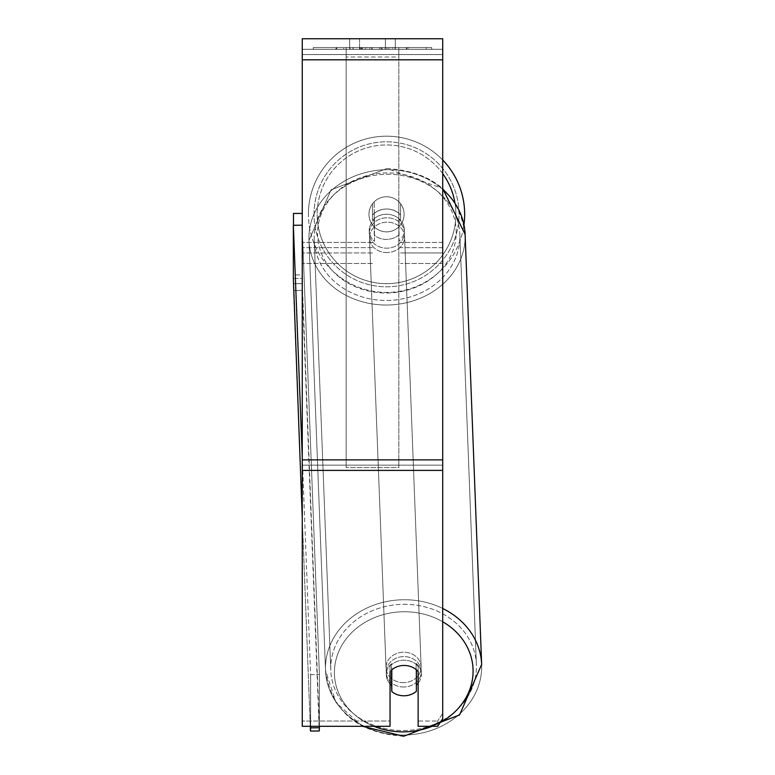 <?xml version="1.0" encoding="UTF-8"?>
<svg xmlns="http://www.w3.org/2000/svg" width="775" height="775" viewBox="0 0 775 775"><rect width="100%" height="100%" fill="white"/><g stroke="black" fill="none" stroke-linecap="round" stroke-linejoin="round"><path stroke-width="0.58" stroke-dasharray="3.88 2.91" d="M400.578 215.072L400.578 203.777A17.554 17.554 0 0 0 372.484 203.777L372.484 215.072A17.554 15.2 180 0 1 386.531 208.998A17.554 15.2 180 0 1 400.578 215.072L400.578 203.777A17.554 17.554 0 0 0 372.484 203.777L372.484 220.342A17.554 15.2 180 0 1 386.531 214.258A17.554 15.2 180 0 1 400.578 220.342L400.578 203.777A17.554 17.554 0 0 0 372.484 203.777L372.484 220.342A17.554 15.2 0 0 1 386.531 214.258A17.554 15.2 0 0 1 400.578 220.342L400.578 203.777A17.554 17.554 0 0 0 372.484 203.777L372.484 215.072A17.554 15.2 0 0 1 386.531 208.998A17.554 15.2 0 0 1 400.578 215.072M442.719 252.941L442.719 49.28L442.719 263.471L442.719 49.28L302.26 49.28L302.26 263.471L302.26 38.75L302.26 59.82L302.26 38.75L442.719 38.75L442.719 49.28L302.26 49.28L442.719 49.28L442.719 252.941L442.719 49.28L442.719 54.55L302.26 54.55L442.719 54.55L442.719 252.941L400.578 252.941L442.719 252.941L400.578 252.941L442.719 252.941L442.719 247.671L442.719 252.941M390.048 671.538L390.048 666.277L390.048 671.538A17.554 15.2 180 0 1 404.095 665.463A17.554 15.2 180 0 1 418.132 671.538L418.132 666.277A17.554 15.2 0 0 0 390.048 666.277L390.048 726.282L390.048 721.012L302.26 721.012L390.048 721.012L390.048 666.277A17.554 15.2 180 0 1 404.095 660.193A17.554 15.2 180 0 1 418.132 666.277L418.132 721.012L437.642 721.012L418.132 721.012L418.132 726.282L437.642 726.282L437.642 721.012L437.642 726.282L442.719 718.677L442.719 713.407L437.642 721.012L442.719 713.407L442.719 465.145L442.719 718.677L442.719 49.28L302.26 49.28L442.719 49.28L302.26 49.28L442.719 49.28L302.26 49.28L302.26 726.282L302.26 459.875L302.26 726.282L390.048 726.282L390.048 671.538A17.554 15.2 0 0 1 395.231 667.537A17.554 15.2 -2.2 0 1 404.085 665.376A17.554 15.2 -2.2 0 1 416.378 669.6L416.378 669.803M403.746 687.008A17.554 15.2 -2.2 0 1 386.202 672.477A17.554 15.2 -2.2 0 1 403.746 656.599A17.554 15.2 -2.2 0 1 421.29 671.131A17.554 15.2 -2.2 0 1 403.746 687.008A17.554 15.2 177.8 0 1 386.202 672.477A17.554 15.2 177.8 0 1 403.746 656.599A17.554 15.2 177.8 0 1 421.29 671.131A17.554 15.2 177.8 0 1 403.746 687.008M390.048 683.957A17.554 15.2 -2.2 0 1 386.308 675.112A17.554 15.2 -2.2 0 1 391.559 663.7L391.801 669.813M386.531 239.407A17.554 15.2 -2.2 0 1 374.248 235.174L374.248 213.454A17.554 15.2 -2.2 0 1 386.531 208.998A17.554 15.2 -2.2 0 1 398.825 213.222L398.825 234.941A17.554 15.2 -2.2 0 1 386.531 239.407A17.554 15.2 177.8 0 1 374.248 235.174L374.48 219.606A17.554 15.2 -2.2 0 0 369.229 231.018A17.554 15.2 177.8 0 1 374.48 219.606L374.48 241.316A17.554 15.2 -2.2 0 1 369.229 231.018L369.326 233.653A17.554 15.2 -2.2 0 1 386.87 217.775A17.554 15.2 -2.2 0 1 404.414 232.297A17.554 15.2 -2.2 0 1 386.87 248.184A17.554 15.2 -2.2 0 1 369.326 233.653A17.554 15.2 177.8 0 1 386.87 217.775A17.554 15.2 177.8 0 1 404.414 232.297A17.554 15.2 177.8 0 1 386.87 248.184A17.554 15.2 177.8 0 1 369.326 233.653L369.229 231.018A17.554 15.2 177.8 0 0 374.48 241.316L374.248 213.454A17.554 15.2 177.8 0 1 386.531 208.998A17.554 15.2 177.8 0 1 398.825 213.222L399.057 241.083A17.554 15.2 -2.2 0 0 404.317 229.671A17.554 15.2 177.8 0 1 399.057 241.083L399.057 219.364A17.554 15.2 -2.2 0 1 404.317 229.671L404.414 232.297L404.317 229.671A17.554 15.2 177.8 0 0 399.057 219.364L398.825 234.941A17.554 15.2 177.8 0 1 386.531 239.407M391.559 670.017L391.559 663.7A17.554 15.2 177.8 0 0 386.308 675.112L386.202 672.477L386.308 675.112A17.554 15.2 177.8 0 0 391.559 685.41L391.801 691.552A17.554 15.2 177.8 0 0 404.085 695.785A17.554 15.2 177.8 0 0 416.378 691.319L416.136 663.458A17.554 15.2 177.8 0 1 421.397 673.766A17.554 15.2 -2.2 0 0 416.136 663.458L416.136 685.178A17.554 15.2 -2.2 0 0 416.378 684.974M391.801 691.552L391.801 669.842A17.554 15.2 177.8 0 1 404.085 665.376A17.554 15.2 177.8 0 1 416.378 669.6L416.136 685.178A17.554 15.2 177.8 0 0 421.397 673.766L421.29 671.131L421.397 673.766A17.554 15.2 -2.2 0 1 418.132 683.133M387.045 252.573A17.554 15.2 -2.2 0 1 369.501 238.041A17.554 15.2 -2.2 0 1 387.045 222.163A17.554 15.2 -2.2 0 1 404.579 236.685A17.554 15.2 -2.2 0 1 387.045 252.573A17.554 15.2 177.8 0 1 369.501 238.041A17.554 15.2 177.8 0 1 387.045 222.163A17.554 15.2 177.8 0 1 404.579 236.685A17.554 15.2 177.8 0 1 387.045 252.573M403.581 682.62A17.554 15.2 -2.2 0 1 386.037 668.089A17.554 15.2 -2.2 0 1 403.581 652.211A17.554 15.2 -2.2 0 1 421.125 666.742A17.554 15.2 -2.2 0 1 403.581 682.62A17.554 15.2 177.8 0 1 386.037 668.089A17.554 15.2 177.8 0 1 403.581 652.211A17.554 15.2 177.8 0 1 421.125 666.742A17.554 15.2 177.8 0 1 403.581 682.62M403.581 604.316A72.86 63.085 -2.2 0 1 476.383 664.611A72.86 63.085 -2.2 0 1 403.581 730.515A72.86 63.085 -2.2 0 1 330.78 670.22A72.86 63.085 -2.2 0 1 403.581 604.316A72.86 63.085 177.8 0 1 476.383 664.611A72.86 63.085 177.8 0 1 403.581 730.515A72.86 63.085 177.8 0 1 330.78 670.22A72.86 63.085 177.8 0 1 403.581 604.316M387.045 174.268A72.86 63.085 -2.2 0 1 459.846 234.563A72.86 63.085 -2.2 0 1 387.045 300.458A72.86 63.085 -2.2 0 1 314.233 240.163A72.86 63.085 -2.2 0 1 387.045 174.268A72.86 63.085 177.8 0 1 459.846 234.563A72.86 63.085 177.8 0 1 387.045 300.458A72.86 63.085 177.8 0 1 314.233 240.163A72.86 63.085 177.8 0 1 387.045 174.268M431.704 47.527L313.274 47.527L431.704 47.527L431.704 49.28L313.274 49.28L431.704 49.28M313.274 47.527L313.274 49.28M359.571 49.28L359.571 38.75L349.661 38.75L395.308 38.75L359.571 38.75L359.571 49.28L349.661 49.28L349.661 38.75L349.661 49.28L395.308 49.28L359.571 49.28L385.407 49.28L359.571 49.28L359.571 38.75L359.571 49.28M367.011 49.28L407.04 49.28L367.011 49.28L367.011 47.527L336.815 47.527L336.815 49.28L407.04 49.28L336.747 49.28L407.04 49.28L336.815 49.28L336.815 47.527L386.977 47.527L386.977 49.28L386.977 47.527L407.04 47.527L407.04 49.28L407.04 47.527L336.747 47.527L336.747 49.28L336.747 47.527L407.04 47.527L407.04 49.28L407.04 47.527L394.572 47.527L394.572 49.28L394.572 47.527L407.04 47.527L407.04 49.28L407.04 47.527L336.815 47.527L336.815 49.28L336.815 47.527L407.04 47.527L367.011 47.527M385.407 49.28L395.308 49.28L385.407 49.28L385.407 38.75L385.407 49.28M398.825 49.28L346.154 49.28L426.192 49.28L346.154 49.28L346.154 47.527L346.154 467.596L346.154 49.28L346.154 467.596L346.154 49.28L398.825 49.28L398.825 47.527L398.825 49.28L398.825 47.527L346.154 47.527L398.825 47.527L398.825 49.28L398.825 47.527L426.192 47.527L426.192 49.28L426.192 47.527L346.154 47.527L398.825 47.527L398.825 49.28L398.825 47.527L426.192 47.527L398.825 47.527L398.825 459.875L346.154 459.875L398.825 459.875L398.825 467.596L346.154 467.596L398.825 467.596L398.825 57.001L346.154 57.001L398.825 57.001L398.825 49.28L398.825 467.596L398.825 49.28M392.596 49.28L335.41 49.28L392.596 49.28L392.596 47.527L408.444 47.527L408.444 49.28M442.719 465.145L442.719 38.75L442.719 465.145L302.26 465.145L442.719 465.145M418.132 666.277L418.132 726.282L418.132 666.277M360.104 49.28L406.449 49.28L336.069 49.28L360.104 49.28L360.104 47.527L406.449 47.527L336.069 47.527L336.069 49.28L336.069 47.527L343.713 47.527L343.713 49.28M343.713 47.527L360.104 47.527M406.449 47.527L406.449 49.28L385.136 49.28L406.449 49.28L406.449 47.527L385.136 47.527L406.449 47.527L406.449 49.28L406.449 47.527M385.136 47.527L385.136 49.28L385.136 47.527M381.91 47.527L381.91 49.28M359.677 47.527L379.517 47.527L379.517 49.28L359.677 49.28L379.517 49.28L379.517 47.527L359.677 47.527L359.677 49.28M362.39 49.28L371.729 49.28L362.39 49.28L362.39 47.527L353.168 47.527L353.168 49.28L353.168 47.527L371.729 47.527L371.729 49.28L371.729 47.527L362.39 47.527M407.04 47.527L407.04 49.28L407.04 47.527L380.951 47.527L407.04 47.527L407.04 49.28L407.04 47.527M380.951 47.527L380.951 49.28M388.876 47.527L388.876 49.28M336.815 47.527L336.815 49.28L336.815 47.527L365.306 47.527L336.815 47.527M365.306 47.527L365.306 49.28M408.444 47.527L335.41 47.527L335.41 49.28M335.41 47.527L350.048 47.527L350.048 49.28M350.048 47.527L361.392 47.527L361.392 49.28M361.392 47.527L353.158 47.527L353.158 49.28M353.158 47.527L390.687 47.527L390.687 49.28M390.687 47.527L382.153 47.527L382.153 49.28M382.153 47.527L392.596 47.527M361.508 49.28L352.964 49.28L369.849 49.28L361.508 49.28L361.489 47.527L352.964 47.527L369.849 47.527L369.849 49.28L369.849 47.527L361.508 47.527L361.508 49.28M352.964 47.527L352.964 49.28L352.964 47.527M464.661 214.317A78.13 78.13 0 0 0 386.531 136.187A78.13 78.13 0 0 0 308.411 214.317A78.13 78.13 0 0 0 386.531 292.437A78.13 78.13 0 0 0 464.661 214.317A78.13 78.13 0 0 0 386.531 136.187A78.13 78.13 0 0 0 308.411 214.317A78.13 78.13 0 0 1 442.719 160.028A78.13 78.13 0 0 0 308.411 214.317A78.13 78.13 0 0 0 381.319 292.262A78.13 78.13 0 0 0 463.963 224.721M404.095 214.317A17.554 17.554 0 0 1 386.531 231.87A17.554 17.554 0 0 1 374.248 201.771A17.554 17.554 0 0 1 398.825 201.771L398.825 226.852A17.554 17.554 0 0 1 368.978 214.317A17.554 17.554 0 0 1 386.531 196.753A17.554 17.554 0 0 1 398.825 226.852A17.554 17.554 0 0 1 368.978 214.317A17.554 17.554 0 0 1 386.531 196.753A17.554 17.554 0 0 1 404.095 214.317A17.554 17.554 0 0 1 386.531 231.87A17.554 17.554 0 0 1 374.248 201.771A17.554 17.554 0 0 1 404.095 214.317A17.554 17.554 0 0 1 398.825 226.852L398.825 201.771A17.554 17.554 0 0 1 386.531 231.87A17.554 17.554 0 0 1 368.978 214.317A17.554 17.554 0 0 1 386.531 196.753A17.554 17.554 0 0 1 404.095 214.317A17.554 17.554 0 0 1 386.531 231.87A17.554 17.554 0 0 1 368.978 214.317A17.554 17.554 0 0 1 386.531 196.753A17.554 17.554 0 0 1 404.095 214.317M374.248 226.852L374.248 201.771L374.248 226.852M398.825 201.771L398.825 226.852L398.825 201.771M314.03 214.317A72.511 72.511 0 0 1 386.531 141.806A72.511 72.511 0 0 1 459.042 214.317A72.511 72.511 0 0 1 386.531 286.818A72.511 72.511 0 0 1 314.03 214.317A72.511 72.511 0 0 1 386.531 141.806A72.511 72.511 0 0 1 459.042 214.317A72.511 72.511 0 0 1 386.531 286.818A72.511 72.511 0 0 1 314.03 214.317M302.26 213.435L302.26 283.66L302.26 274.883L293.483 274.883L293.483 283.66L302.26 283.66L293.483 283.66L293.483 213.435L302.26 213.435L302.26 274.883L293.483 274.883L293.483 225.273M302.26 228.703L319.407 674.55L319.407 726.282M302.26 456.979L310.63 674.637L319.407 674.55L319.407 727.764L310.63 727.851L310.465 731.067L293.522 290.48L293.347 278.496L302.124 278.409L302.124 225.196L319.407 674.55L310.63 674.637L310.63 726.282M310.465 731.067L319.242 730.98L302.298 290.402L293.522 290.48L302.298 290.402L302.124 225.196L293.347 225.273L310.63 674.637L310.63 727.851M310.281 726.282L302.26 517.797M391.801 669.842L391.559 685.41M319.407 727.764L302.124 278.409L293.347 278.496L293.347 225.273M442.719 242.401L400.578 242.401L442.719 242.401M372.484 247.671L302.26 247.671L372.484 247.671M372.484 242.401L302.26 242.401L372.484 242.401M372.484 252.941L302.26 252.941L372.484 252.941M442.719 247.671L400.578 247.671L442.719 247.671M442.719 608.482A78.13 67.648 177.8 0 0 403.581 599.753A78.13 67.648 177.8 0 0 325.51 670.414A78.13 67.648 177.8 0 0 403.581 735.078A78.13 67.648 177.8 0 0 481.653 664.417A78.13 67.648 -2.2 0 0 403.581 599.753A78.13 67.648 -2.2 0 0 325.51 670.414A78.13 67.648 -2.2 0 0 403.581 735.078A78.13 67.648 -2.2 0 0 481.653 664.417L465.107 234.36A78.13 67.648 -2.2 0 1 387.045 305.021A78.13 67.648 -2.2 0 1 308.973 240.366A78.13 67.648 -2.2 0 1 387.045 169.706A78.13 67.648 -2.2 0 1 442.719 189.371M373.85 726.282A69.343 60.043 -2.2 0 1 336.127 659.176A69.343 60.043 -2.2 0 1 403.746 611.746A69.343 60.043 -2.2 0 1 442.719 621.753M386.87 172.922A69.343 60.043 177.8 0 0 317.537 233.643A69.343 60.043 177.8 0 0 386.87 293.028A69.343 60.043 177.8 0 0 456.204 232.306A69.343 60.043 177.8 0 0 386.87 172.922A69.343 60.043 -2.2 0 0 317.537 233.643A69.343 60.043 -2.2 0 0 386.87 293.028A69.343 60.043 -2.2 0 0 456.204 232.306A69.343 60.043 -2.2 0 0 386.87 172.922M440.103 722.591A69.343 60.043 -2.2 0 1 432.247 726.282M442.719 459.875L302.26 459.875M442.719 59.82L302.26 59.82M442.719 470.406L302.26 470.406M360.298 47.527L360.298 49.28M362.593 47.527L362.593 49.28M361.692 47.527L361.692 49.28M372.126 47.527L372.126 49.28M371.923 47.527L371.923 49.28L371.923 47.527M371.719 47.527L371.719 49.28M361.305 47.527L361.305 49.28M442.719 173.658A69.343 69.343 0 0 0 317.188 214.317A69.343 69.343 0 0 1 386.531 144.964A69.343 69.343 0 0 1 455.884 214.317A69.343 69.343 0 0 1 386.531 283.66A69.343 69.343 0 0 1 317.188 214.317A69.343 69.343 0 0 0 386.531 283.66A69.343 69.343 0 0 0 454.896 202.653M403.746 611.746A69.343 60.043 177.8 0 1 473.079 671.14A69.343 60.043 177.8 0 1 403.746 731.862A69.343 60.043 177.8 0 1 334.412 672.467A69.343 60.043 177.8 0 1 403.746 611.746M387.045 169.706A78.13 67.648 177.8 0 1 465.107 234.36A78.13 67.648 177.8 0 1 387.045 305.021A78.13 67.648 177.8 0 1 308.973 240.366A78.13 67.648 177.8 0 1 387.045 169.706M442.719 263.471L400.578 263.471L442.719 263.471M372.484 263.471L302.26 263.471L372.484 263.471M403.668 736.25C357.672 733.189 331.623 711.247 325.51 670.414L308.973 240.366L331.07 189.797L386.957 168.533L331.07 189.797L308.973 240.366L325.51 670.414L336.05 702.615L362.39 726.282M465.107 234.36C458.994 193.527 432.944 171.585 386.957 168.533L442.719 188.577M369.501 238.041L386.037 668.089L369.501 238.041M459.846 234.563L476.383 664.611L459.846 234.563M314.233 240.163L330.78 670.22L314.233 240.163M404.579 236.685L421.125 666.742L404.579 236.685M395.308 49.28L395.308 38.75L395.308 49.28"/><path stroke-width="1.16" d="M416.378 669.803L416.378 691.319A17.554 15.2 -2.2 0 1 404.085 695.785A17.554 15.2 -2.2 0 1 391.801 691.552L391.801 669.813M390.048 683.957A17.554 15.2 -2.2 0 0 391.559 685.41L391.801 691.552M391.801 669.842A17.554 15.2 -2.2 0 1 395.231 667.537A17.554 15.2 0 0 1 418.132 671.538L418.132 726.282L437.642 726.282L442.719 718.677L442.719 470.406L302.26 470.406L302.26 726.282L390.048 726.282L390.048 671.538M418.132 683.133A17.554 15.2 -2.2 0 1 416.378 684.974M391.559 685.41L391.559 670.017M442.719 470.406L442.719 38.75L302.26 38.75L302.26 470.406M464.661 214.317A78.13 78.13 0 0 0 442.719 160.028A78.13 78.13 0 0 1 463.963 224.721M293.483 225.273L293.483 213.435L302.26 213.435M302.26 517.797L293.347 278.496L293.347 225.273L302.124 225.196L302.26 228.703M293.347 225.273L302.26 456.979M319.407 726.282L319.407 727.764L310.63 727.851L310.465 731.067L319.242 730.98L319.407 727.764M310.63 726.282L310.63 727.851M310.465 731.067L310.281 726.282M432.247 726.282A69.343 60.043 -2.2 0 1 403.746 731.862A69.343 60.043 -2.2 0 1 373.85 726.282M442.719 621.753A69.343 60.043 -2.2 0 1 440.103 722.591M442.719 189.371A78.13 67.648 -2.2 0 1 465.107 234.36L481.653 664.417A78.13 67.648 177.8 0 0 442.719 608.482M442.719 59.82L302.26 59.82M442.719 459.875L302.26 459.875M454.896 202.653A69.343 69.343 0 0 0 442.719 173.658M362.39 726.282L403.668 736.25L459.546 714.976L481.653 664.417L459.546 714.976L403.668 736.25M442.719 188.577L465.107 234.36"/></g></svg>
